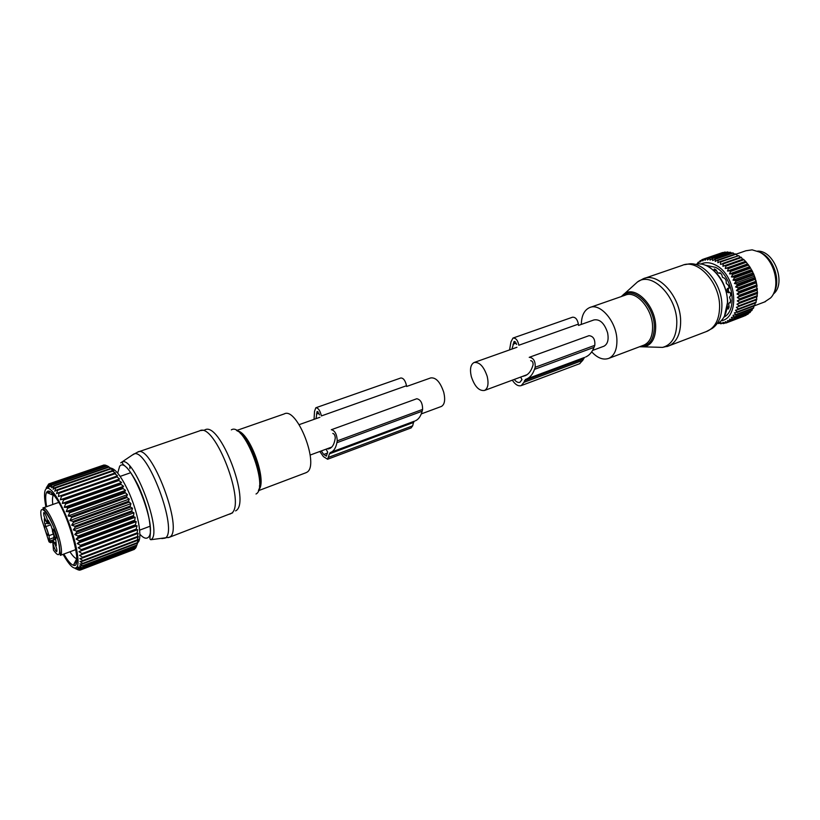 <?xml version="1.0" encoding="UTF-8"?>
<svg xmlns="http://www.w3.org/2000/svg" width="820" height="820" viewBox="0 0 820 820"><rect width="100%" height="100%" fill="white"/><g stroke="black" fill="none" stroke-linecap="round" stroke-linejoin="round"><path stroke-width="1.23" d="M406.617 386.476L430.695 377.928C435.932 377.261 440.289 382.058 443.763 392.339C445.455 399.76 444.686 404.455 441.457 406.423L441.088 406.556M239.788 429.393L284.161 413.946C297.055 406.279 320.138 465.985 306.7 472.361L305.573 472.884M54.755 539.642L53.843 539.621L53.864 537.643L49.302 539.304L50.502 541.343L48.8 540.862L49.056 541.887L50.584 542.717L52.357 542.071M53.792 536.393L53.864 537.643M54.325 543.035C56.518 547.227 57.308 550.117 56.703 551.686L55.76 550.794C53.802 547.176 52.951 544.336 53.197 542.256L54.325 543.035M48.216 533.266L48.031 535.286C46.75 534.353 45.602 531.883 44.587 527.875L44.587 525.938C45.787 526.245 46.996 528.685 48.216 533.266M46.279 521.274C44.311 517.645 43.45 514.765 43.706 512.633L44.792 513.351C46.996 517.574 47.796 520.495 47.181 522.114L46.279 521.274M56.16 536.536L55.955 538.596C54.622 537.633 53.443 535.101 52.418 531.022L52.418 529.043C53.679 529.351 54.919 531.852 56.16 536.536M55.75 542.522L54.807 542.861L52.634 540.421L53.443 549.995M54.807 542.861L56.334 545.587L55.852 540.4L51.004 525.548L48.144 520.249L48.236 522.412L48.985 522.145M49.302 539.304L49.067 535.624L44.598 523.068L44.311 518.814L47.939 523.857L48.236 522.412M103.064 465.319L48.749 483.933L47.826 486.383L49.569 483.687L48.903 486.352L51.045 483.954L50.153 486.824L52.152 484.548L51.568 487.808L54.038 486.096L53.115 489.284L55.37 487.51L55.739 487.941L54.786 491.241L57.174 489.755L57.564 490.278L56.57 493.66L59.081 492.461L58.425 496.52L61.059 495.618L61.479 496.336L60.342 499.78L63.089 499.185L63.509 499.974L62.299 503.398L65.139 503.101L65.569 503.972L64.257 507.334L67.189 507.344L67.609 508.256L66.194 511.536L69.208 511.834L69.628 512.797L68.091 515.954L71.176 516.528L71.576 517.522L69.925 520.515L73.052 521.356L73.431 522.381L71.658 525.179L74.825 526.255L75.184 527.291L73.277 529.874L76.465 531.165L76.793 532.19L74.763 534.537L77.951 536.024L78.248 537.018L76.086 539.099L79.273 540.749L79.519 541.723L77.244 543.527L80.401 545.3L80.606 546.222L78.207 547.729L81.323 549.605L81.487 550.466L78.966 551.675L82.031 553.613L82.154 554.402L79.53 555.314L82.523 557.272L82.594 557.989L79.868 558.584L82.779 560.531L82.81 561.167L79.991 561.464L82.81 563.371L82.789 563.904L79.899 563.914L82.615 565.739L79.591 565.902L82.092 567.952L79.079 567.409L81.569 568.998L78.371 568.434L80.534 569.972L77.459 568.947L79.468 570.187L76.383 568.967L78.505 569.992L75.143 568.486L78.494 567.214M104.888 465.258L103.955 465.012L49.569 483.687M106.795 465.75L105.319 465.114L50.768 483.861M108.681 466.652L106.846 465.729L52.152 484.548M66.194 511.536L125.532 490.36L123.041 488.546L122.61 487.644L123.574 486.28L120.96 484.374L120.519 483.533L121.575 482.467L118.859 480.499L118.418 479.731L119.556 478.972L116.317 476.287L117.567 475.836L114.257 473.253L115.61 473.089L112.668 471.151L112.248 470.649L113.724 470.782L110.331 468.507L111.92 468.927L106.846 465.729M137.729 542.635C142.998 539.006 138.006 511.598 127.93 490.36C120.96 475.907 115.118 468.466 110.413 468.035M45.889 506.924C43.501 494.04 44.259 487.808 48.165 488.228C52.47 489.868 57.943 497.935 64.596 512.428C74.282 533.799 80.504 561.075 77.152 566.681C74.579 570.474 69.895 566.364 63.089 554.341M48.78 487.07L46.227 487.951L48.749 483.933M46.309 488.494L46.771 487.756M52.562 493.63L50.83 494.234M52.859 493.947L51.373 494.46M49.887 491.457L46.812 492.523M50.645 491.918L47.744 492.922M104.232 464.991L49.805 483.677M105.626 465.196L51.045 483.954M107.184 465.924L52.459 484.763M108.527 466.867L53.689 485.778M108.896 467.164L54.038 486.096M110.331 468.507L55.37 487.51M110.731 468.917L55.739 487.941M112.248 470.649L57.174 489.755M112.668 471.151L57.564 490.278M114.257 473.253L59.081 492.461M114.687 473.847L59.491 493.086M117.567 475.836L58.425 496.52M116.317 476.287L61.059 495.618M116.758 476.973L61.479 496.336M119.556 478.972L60.342 499.78M118.418 479.731L63.089 499.185M118.859 480.499L63.509 499.974M121.575 482.467L62.299 503.398M120.519 483.533L65.139 503.101M120.96 484.374L65.569 503.972M123.574 486.28L64.257 507.334M122.61 487.644L67.189 507.344M123.041 488.546L67.609 508.256M82.092 567.952L136.079 547.329L138.026 541.825L137.104 543.24L138.283 539.375L137.268 540.503L137.278 539.878L138.313 536.505L137.207 537.336L138.129 533.246L136.909 533.789L137.709 529.659L136.386 529.894L136.243 529.033L137.073 525.764L135.628 525.702L135.443 524.79L136.222 521.612L134.644 521.264L135.177 517.276L133.465 516.651L133.937 512.797L132.092 511.905L131.784 510.911L132.522 508.226L130.544 507.108L130.195 506.094L130.954 503.644L128.463 501.307L129.252 499.093L127.008 497.566L126.608 496.592L127.438 494.644L124.64 492.02L69.208 511.834M135.925 547.391L135.433 548.406L81.569 568.998M81.416 569.223L135.433 548.406M134.695 548.846L80.739 569.859M80.534 569.972L134.439 549.318M125.532 490.36L124.64 492.02M63.837 554.064L66.451 558.287C69.239 562.397 71.565 564.713 73.441 565.236C83.507 569.797 69.485 516.057 55.432 497.207C51.086 491.211 48.124 489.612 46.545 492.41C45.387 494.89 45.418 499.636 46.637 506.657M127.438 494.644L68.091 515.954M125.06 492.963L69.628 512.797M126.608 496.592L71.176 516.528M127.008 497.566L71.576 517.522M129.252 499.093L69.925 520.515M128.463 501.307L73.052 521.356M128.843 502.301L73.431 522.381M130.954 503.644L71.658 525.179M130.195 506.094L74.825 526.255M130.544 507.108L75.184 527.291M132.522 508.226L73.277 529.874M131.784 510.911L76.465 531.165M132.092 511.905L76.793 532.19M133.937 512.797L74.763 534.537M133.188 515.667L77.951 536.024M133.465 516.651L78.248 537.018M135.177 517.276L76.086 539.099M134.418 520.31L79.273 540.749M134.644 521.264L79.519 541.723M136.222 521.612L77.244 543.527M135.443 524.79L80.401 545.3M135.628 525.702L80.606 546.222M137.073 525.764L78.207 547.729M136.243 529.033L81.323 549.605M136.386 529.894L81.487 550.466M137.709 529.659L78.966 551.675M136.817 533L82.031 553.613M136.909 533.789L82.154 554.402M137.165 536.628L82.523 557.272M137.207 537.336L82.594 557.989M137.278 539.878L82.779 560.531M137.268 540.503L82.81 561.167M137.155 542.707L82.81 563.371M137.104 543.24L82.789 563.904M136.807 545.085L82.615 565.739M136.704 545.525L82.553 566.179M136.222 546.991L82.205 567.624M80.391 569.92L79.704 570.187M78.187 567.091L76.25 567.829M75.061 565.011L74.302 565.298M76.547 561.946L74.743 562.633M76.403 562.643L74.353 563.422M53.587 494.788L53.269 495.27C52.418 496.961 52.254 500.036 52.787 504.495M69.946 551.778L70.561 552.711C73.011 556.278 75.05 558.276 76.701 558.697L73.441 565.236M319.82 451.492L323.377 456.576L327.6 459.251L329.455 453.839L413.505 422.474L412.665 425.826L411.045 427.937M327.508 448.642L331.68 447.146M316.018 418.661L317.176 411.466L319.503 414.869M332.951 433.401L332.828 433.431C334.324 433.862 335.134 435.41 335.257 438.085L334.909 439.92C334.006 444.481 332.264 447.361 329.691 448.56L327.539 448.683M326.001 449.196L327.682 452.035L326.391 456.135L323.767 454.475L321.286 450.938M329.455 453.839L330.224 452.548L414.53 421.131M413.505 422.474L414.428 421.172M331.3 429.762L331.434 429.7C335.011 430.736 336.948 434.456 337.245 440.873L336.897 442.708C335.892 447.72 333.976 450.897 331.147 452.209M336.897 442.708L422.146 411.22C420.824 416.17 418.579 419.368 415.432 420.793M422.146 411.22L422.618 409.405C422.587 403.143 420.65 399.586 416.796 398.735L416.652 398.817M314.05 419.358L314.521 411.312L315.833 407.765C318.232 407.847 320.087 410.574 321.419 415.924L406.515 385.728C405.326 380.541 403.419 377.969 400.806 377.989L315.977 407.714M603.551 346.368L603.971 346.204C607.722 344.103 608.922 339.593 607.558 332.674C604.401 323.183 599.861 318.929 593.947 319.933L578.469 325.427M471.305 376.554C474.667 386.579 479.095 391.212 484.569 390.443C487.951 388.444 488.833 383.791 487.234 376.503C483.841 366.437 479.433 361.784 474.001 362.542C470.567 364.572 469.675 369.246 471.305 376.554M591.702 351.862C597.606 358.176 603.346 360.328 608.911 358.319C614.457 355.572 617.122 349.392 616.906 339.767C616.476 321.46 600.045 302.457 589.559 307.613C584.25 310.103 581.503 315.71 581.318 324.423M773.157 294.267L773.66 293.806C786.544 283.125 774.08 250.213 757.506 251.135M697.061 264.112L698.086 262.338L698.486 263.353L700.136 260.75L700.516 261.969L701.889 259.745L702.371 259.52L702.709 260.945L704.769 258.679L705.056 260.278L706.758 258.279L707.291 258.218L707.506 260.001L709.915 258.156L710.038 260.104L712.611 258.505L712.631 260.586L715.337 259.253L715.245 261.457L717.5 260.124L718.074 260.401L717.838 262.707L720.216 261.58L720.77 261.928L720.401 264.306L723.404 263.825L722.871 266.254L725.413 265.567L725.936 266.059L725.239 268.519L727.842 268.058L728.334 268.622L727.473 271.071L730.107 270.846L730.569 271.461L729.533 273.89L732.188 273.89L732.598 274.556L731.399 276.924L734.054 277.15L734.412 277.857L733.039 280.143L735.683 280.583L735.981 281.321L734.433 283.515L737.036 284.161L737.293 284.919L735.581 286.979L738.123 287.81L738.307 288.589L736.442 290.495L738.902 291.51L739.035 292.279L737.016 294.021L739.394 295.2L739.455 295.958L737.303 297.516L739.568 298.829L739.558 299.577L737.293 300.93L739.425 302.354L739.363 303.072L736.985 304.22L738.984 305.727L738.851 306.413L736.391 307.336L738.236 308.914L738.051 309.55L735.519 310.257L737.211 311.866L734.371 312.933L735.899 314.562L732.977 315.331L734.33 316.95L731.348 317.432L732.537 319.011L732.127 319.4L729.513 319.205L730.528 320.733L727.483 320.64L728.334 322.075L727.852 322.311L725.3 321.707L725.977 323.039L722.973 322.404L723.496 323.613L720.544 322.731L720.923 323.787L722.092 323.336M700.628 264.101C705.354 261.908 710.479 262.308 716.024 265.301C736.698 275.52 740.306 317.688 721.2 320.805M718.638 322.957L720.923 323.787M731.942 253.134L730.025 252.201L712.047 258.402M734.74 254.159L732.762 252.847L714.774 259.069M737.477 255.573L735.509 253.892L717.5 260.124M740.142 257.357L738.789 255.655L720.77 261.928M722.871 266.254L742.643 259.315L741.423 257.521L723.404 263.825M742.643 259.315L743.443 259.243L745.872 261.703L750.054 267.217M731.399 276.924L751.151 269.841L751.202 269.073M751.151 269.841L752.903 272.291L752.422 271.379L734.412 277.857M733.039 280.143L752.791 273.029L752.903 272.291M752.791 273.029L754.359 275.663L753.98 274.813L735.981 281.321M734.433 283.515L754.174 276.35L754.359 275.663M754.174 276.35L755.548 279.138L755.271 278.369L737.293 284.919M735.581 286.979L755.548 279.138M755.302 279.784L756.46 282.685L756.276 282.008L738.307 288.589M736.442 290.495L756.46 282.685M756.153 283.269L757.075 286.241L756.983 285.667L739.035 292.279M737.016 294.021L757.075 286.241M756.706 286.764L757.475 292.904L755.896 302.816L738.051 309.55M755.158 303.092L754.779 305.696L736.954 312.451M754.021 305.983L753.385 308.32L735.591 315.085M752.596 308.617L751.745 310.636L733.982 317.412M723.496 323.613L724.982 323.039M725.977 323.039L743.668 316.274M727.852 322.311L746.036 315.3L728.334 322.075M730.077 321.04L747.809 314.265L730.528 320.733M748.68 313.086L748.26 313.947M732.127 319.4L749.88 312.625L732.537 319.011M750.792 310.995L750.29 312.236M734.33 316.95L752.114 310.175M735.899 314.562L753.703 307.797M737.211 311.866L755.035 305.122M738.236 308.914L756.091 302.18M736.391 307.336L755.989 299.966M738.851 306.413L756.716 299.689M738.984 305.727L756.86 299.013M736.985 304.22L756.614 296.871M739.363 303.072L757.249 296.368M739.425 302.354L757.321 295.661M737.293 300.93L756.942 293.611M739.558 299.577L757.475 292.904M739.568 298.829L757.485 292.156M737.303 297.516L756.973 290.229M739.455 295.958L757.383 289.316M739.394 295.2L757.331 288.558M738.902 291.51L756.86 284.899L756.983 285.667M756.686 283.812L756.86 284.899M738.123 287.81L756.091 281.239L756.276 282.008M755.866 280.255L756.091 281.239M737.036 284.161L755.025 277.621L755.271 278.369M754.759 276.75L755.025 277.621M735.683 280.583L753.682 274.085L753.98 274.813M753.395 273.347L753.682 274.085M734.054 277.15L752.063 270.682L752.422 271.379M751.766 270.077L752.063 270.682M732.598 274.556L750.618 268.109M732.188 273.89L750.208 267.453M729.533 273.89L749.295 266.838M730.569 271.461L748.588 265.055M730.107 270.846L748.137 264.45M727.473 271.071L747.245 264.06M728.334 268.622L746.354 262.246M727.842 268.058L745.872 261.703M725.239 268.519L745.011 261.549M725.936 266.059L743.955 259.725M725.413 265.567L743.443 259.243M722.861 263.394L740.88 257.101L741.423 257.521M720.216 261.58L738.789 255.655M705.056 265.137L715.696 267.382C732.772 275.899 738.246 310.021 723.927 317.166M718.279 323.572L719.201 323.223M696.416 264.204L697.123 263.958M698.086 262.338L699.214 261.949M700.136 260.75L701.572 260.258M702.371 259.52L704.195 258.894M704.257 258.823L723.107 252.662M704.769 258.679L722.697 252.519M706.758 258.279L724.695 252.119L726.059 252.396M707.291 258.218L725.239 252.047M709.361 258.136L727.319 251.965L729.011 252.55M709.915 258.156L727.883 251.976M712.611 258.505L730.589 252.304M715.337 259.253L733.336 253.031M718.074 260.401L745.903 250.766L752.114 249.844L759.463 252.058C774.562 259.274 781.316 287.338 770.626 297.916L764.537 301.975M773.936 292.637C780.978 281.26 773.998 259.038 761.421 252.929L759.146 251.894M728.785 288.619L729.267 287.922L728.365 285.309L726.284 283.371L726.151 280.594L724.736 278.298L722.553 277.406L721.682 274.413L719.899 272.66L719.355 273.244L720.206 272.947M715.706 269.647L713.707 270.354L714.353 268.97L715.85 269.729L717.889 272.875L719.355 273.244M710.817 268.119L710.181 267.709M727.104 308.381L728.16 309.119L729.093 307.162L728.672 303.533L729.185 302.805L730.312 302.949L730.661 300.51L729.503 297.137L730.702 295.63L730.415 292.976L729.605 292.238M727.135 308.217L728.929 307.561M729.677 292.299L728.385 292.781L728.396 289.921L727.422 288.537L726.612 290.413L728.396 289.921M726.612 290.413L726.92 291.776L728.385 292.781M729.257 287.871L727.422 288.537M579.576 363.731L582.712 360.369L523.898 382.356L521.284 385.584C518.312 386.507 515.319 384.703 512.305 380.172M584.496 357.438L582.712 360.369M584.568 357.417L525.507 379.414L523.898 382.356M585.624 357.018C589.334 355.409 592.122 352.19 594.018 347.372L534.486 369.348C532.774 374.227 530.15 377.446 526.624 379.004M529.566 357.212L589.026 335.667C593.332 336.169 595.258 339.398 594.797 345.333L594.018 347.372M594.797 345.333L535.183 367.288L534.486 369.348M535.183 367.288C535.491 361.231 533.553 357.899 529.392 357.284L529.228 357.356M509.548 349.914L510.973 341.837L512.992 338.055C515.852 337.891 517.799 340.29 518.834 345.24L578.366 324.136C577.413 319.308 575.445 317.012 572.473 317.227L513.166 337.994M520.659 377.077L521.981 379.588L519.972 382.274C518.158 382.899 516.241 381.956 514.253 379.445M516.661 344.42L514.222 341.428L511.936 349.064M522.883 376.247L525.271 375.683C528.48 374.268 530.847 371.347 532.395 366.909L533.092 364.849C533.215 362.327 532.416 360.933 530.673 360.677L530.817 360.636M237.257 430.91C249.628 431.607 267.72 481.473 258.679 489.94M117.69 473.119L119.638 466.313C128.924 453.511 159.726 531.38 147.774 537.684C145.827 538.996 143.192 537.838 139.861 534.23M150.972 539.621L150.603 539.632C149.978 538.771 149.609 540.288 150.398 533.226C150.46 519.583 146.39 503.675 138.211 485.501C134.244 477.783 130.534 471.92 127.1 467.923L123.041 464.304L121.995 462.008C133.875 455.213 163.231 533.748 150.972 539.621M237.164 430.869C249.393 435.256 265.208 478.829 258.628 490.042M120.704 462.859L133.711 454.095C147.026 446.398 178.965 531.739 165.127 538.135L161.786 538.576M129.929 468.702L129.816 466.252M132.204 455.12L137.637 452.117C150.911 442.738 184.111 530.355 169.75 537.038L168.418 537.612M231.353 429.864C243.929 421.623 269.36 487.592 256.014 493.999M138.324 451.881L199.465 430.92C214.696 421.008 247.199 506.206 230.933 513.597L229.713 514.16M235.576 510.891C251.74 503.47 219.483 419.594 204.58 430.1L200.633 430.572M53.843 539.621L50.502 540.841M52.459 540.626L50.502 541.343L50.584 542.717M46.945 523.273L44.834 524.031M46.135 526.481L50.43 524.933M49.067 535.624L52.921 534.22M48.831 541.333L41.687 519.388C36.582 494.696 55.012 521.448 59.132 545.239C60.639 555.878 58.743 557.497 53.443 550.097M48.8 540.862L49.323 539.693M53.351 549.031L53.423 549.636M42.876 507.98C46.279 505.058 58.251 529.884 60.844 545.474C61.849 551.214 61.684 554.505 60.362 555.355L59.276 545.392C56.201 532.077 51.875 521.079 46.299 512.387L42.876 507.98M328.82 457.232L412.665 425.826M316.448 414.018L318.959 413.126M316.766 412.173L318.006 411.732M328.02 449.032L330.532 448.099M337.245 440.873L422.618 409.405M323.767 454.475L327.487 453.081M643.372 345.302L644.192 344.994C649.881 342.207 652.679 336.067 652.587 326.585C652.392 308.525 635.92 290.003 625.158 295.21L622.954 295.979M640.533 346.388C649.512 346.081 654.114 339.429 654.329 326.442C654.186 304.927 632.538 284.981 622.318 296.194M718.648 322.947C724.439 318.775 727.381 311.774 727.453 301.934C727.699 281.813 709.946 260.832 696.118 264.265M639.508 346.768L644.53 346.798C651.951 344.718 655.672 337.922 655.682 326.401C655.518 305.583 635.469 285.227 624.276 293.816L621.283 296.563M706.225 331.618L712.365 328.338C718.658 323.818 721.836 316.182 721.897 305.419C722.133 283.402 702.73 260.401 687.744 264.163L684.413 264.727M634.014 285.083L637.509 281.936C651.551 271.061 676.807 296.163 676.818 322.096C676.684 336.395 671.928 344.83 662.55 347.393L655.395 347.157M666.926 346.593L707.363 331.178C715.347 327.303 719.427 319.082 719.601 306.526C719.899 282.439 697.318 258.228 682.137 265.424L644.489 278.339M639.631 346.716L662.55 347.393L668.935 345.896C676.736 342.083 680.641 333.791 680.641 321.03C680.61 296.553 658.06 271.645 643.239 278.759L637.509 281.936L621.355 296.543M714.066 269.913L715.358 269.462M728.734 307.992L727.35 308.515M730.405 302.447L729.513 302.775M727.678 308.012L728.775 306.188M730.159 302.447L730.579 300.386M721.682 274.454L720.083 273.05M716.598 270.825L714.661 270.016M728.191 307.818L728.918 306.639M726.92 291.776L728.703 291.295M716.434 270.344L715.173 269.841M583.327 358.76L524.441 380.726M516.292 343.047L512.992 344.215M515.185 341.602L513.658 342.145M526.358 375.13L523.17 376.308M299.167 424.647L319.902 417.277M310.196 455.049L331.762 447.064M421.295 413.895L441.457 406.423M258.402 490.698L306.157 472.658M236.57 430.51L239.194 429.598M150.829 539.714L169.279 537.315L232.654 512.828M53.741 542.338L53.197 542.256M45.12 526.009L44.587 525.938M44.259 512.715L43.706 512.633M52.992 529.136L52.418 529.043M55.329 539.427L52.706 540.39M49.497 523.293L47.939 523.857M49.056 541.887L49.251 540.575L49.897 540.544M60.362 555.355L75.819 549.584M43.142 507.887L58.702 502.404M139.656 530.14L149.465 526.46M120.15 476.389L129.652 473.068M48.165 488.228L49.753 485.204M77.152 566.681L79.212 567.501M134.265 549.41L80.585 569.941M53.269 495.27L46.545 492.41M331.577 429.649L416.796 398.735M327.6 459.251L411.24 427.866M259.407 485.963L260.504 485.553M240.373 433.503L241.48 433.114M603.971 346.204L592.593 350.427M526.993 374.73L484.569 390.443M516.938 347.29L474.401 362.399M643.146 345.394L608.911 358.319M622.062 296.297L590.431 307.305M724.439 316.233L727.668 301.76M707.793 266.356C719.796 273.501 726.418 285.145 727.658 301.299M754.789 305.665L765.48 301.616M720.257 272.988L719.171 273.378M730.425 302.344L729.236 302.785M579.924 363.598L521.284 385.584"/></g></svg>
